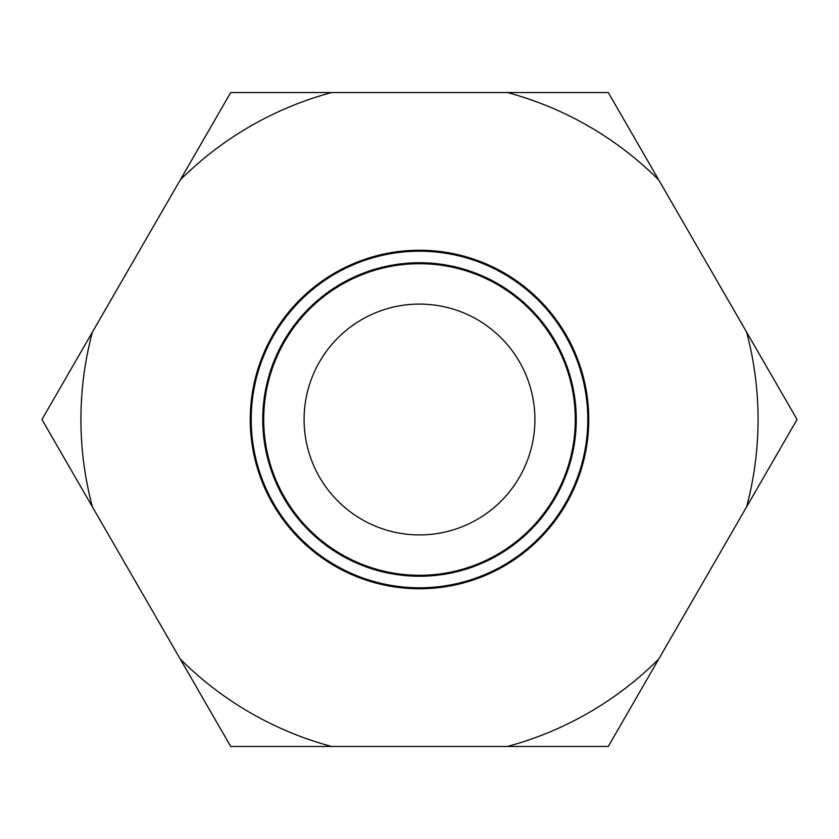 <?xml version="1.0" encoding="UTF-8"?>
<svg xmlns="http://www.w3.org/2000/svg" width="839" height="839" viewBox="0 0 839 839"><rect width="100%" height="100%" fill="white"/><g stroke="black" fill="none" stroke-linecap="round" stroke-linejoin="round"><path stroke-width="1.26" d="M250.242 419.5A169.258 169.258 0 0 0 419.5 588.758A169.258 169.258 0 0 0 588.758 419.5A169.258 169.258 0 0 0 419.5 250.242A169.258 169.258 0 0 0 250.242 419.5M80.932 419.5A338.568 338.568 0 0 0 92.416 506.913L230.725 746.469L507.343 746.469A338.568 338.568 0 0 0 658.741 659.055L746.584 506.913A338.568 338.568 0 0 0 746.584 332.087L658.741 179.945A338.568 338.568 0 0 0 507.343 92.531L331.657 92.531A338.568 338.568 0 0 0 180.259 179.945L92.416 332.087A338.568 338.568 0 0 0 80.932 419.5M41.95 419.5L92.416 506.913L41.95 419.5L92.416 332.087M507.343 746.469L608.275 746.469L658.741 659.055L608.275 746.469M746.584 506.913L797.05 419.5L746.584 332.087M658.741 179.945L608.275 92.531L507.343 92.531L608.275 92.531M331.657 92.531L230.725 92.531L180.259 179.945L230.725 92.531M180.259 659.055A338.568 338.568 0 0 0 331.657 746.469L230.725 746.469M587.793 419.5A168.293 168.293 0 0 0 419.5 251.207A168.293 168.293 0 0 0 251.207 419.5A168.293 168.293 0 0 0 419.5 587.793A168.293 168.293 0 0 0 587.793 419.5M262.743 419.5A156.757 156.757 0 0 0 419.5 576.257A156.757 156.757 0 0 0 576.257 419.5A156.757 156.757 0 0 0 419.5 262.743A156.757 156.757 0 0 0 262.743 419.5M263.708 419.5A155.792 155.792 0 0 0 419.5 575.292A155.792 155.792 0 0 0 575.292 419.5A155.792 155.792 0 0 0 419.5 263.708A155.792 155.792 0 0 0 263.708 419.5M304.096 419.5A115.404 115.404 0 0 0 419.5 534.904A115.404 115.404 0 0 0 534.904 419.5A115.404 115.404 0 0 0 419.5 304.096A115.404 115.404 0 0 0 304.096 419.5M716.003 279.125L797.05 419.5"/></g></svg>
